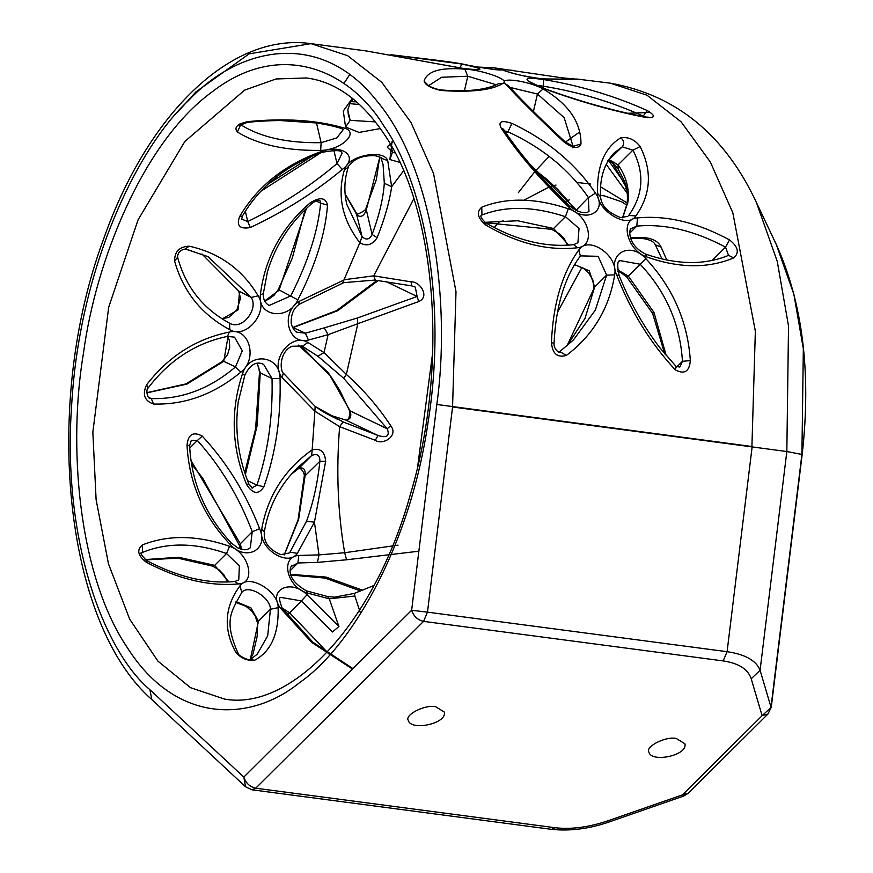 <?xml version="1.0" encoding="UTF-8"?>
<svg xmlns="http://www.w3.org/2000/svg" width="873" height="873" viewBox="0 0 873 873"><rect width="100%" height="100%" fill="white"/><g stroke="black" fill="none" stroke-linecap="round" stroke-linejoin="round"><path stroke-width="1.31" d="M398.044 545.156L344.682 552.729C337.786 512.931 336.105 470.907 339.63 426.668L375.27 440.308C382.614 445.601 398.917 436.074 390.733 425.708C378.216 406.763 363.419 389.664 346.352 374.408L357.832 323.697L418.756 301.523C430.367 296.656 419.695 281.084 411.041 281.837L373.742 275.835L344.649 279.666L299.352 301.272C279.742 312.971 288.199 345.424 308.485 340.066L328.084 334.686L324.32 327.855L357.384 318.012L417.098 296.46L415.319 287.13L414.544 286.781M360.658 613.588L354.831 596.019L329.285 598.823L307.591 593.083C286.955 587.747 279.644 556.581 298.762 555.435L318.983 554.901L317.423 562.387L346.57 559.789L344.682 552.729L318.983 554.901L314.444 522.152L325.662 461.26C324.789 451.603 320.293 447.794 312.174 449.846L314.88 411.194L339.63 426.668L343.176 421.943L378.053 435.507C386.968 438.181 390.013 435.933 387.208 428.774L343.711 378.304L346.352 374.408L324.025 352.616L307.94 342.478C291.178 332.155 268.939 360.713 282.088 377.529L283.256 373.251M357.384 318.012L357.832 323.697L328.084 334.686L324.025 352.616L317.87 356.195L301.982 346.068L291.942 346.254C279.284 351.874 279.567 371.036 283.845 373.688L315.142 406.403L314.88 411.194L282.088 377.529M342.893 282.459L359.851 242.716C366.573 246.71 372.334 245.04 377.125 237.685C384.622 218.905 389.467 201.925 391.65 186.735L387.743 160.632C384.153 148.988 348.087 155.099 344.42 169.755L348.327 167.114C347.138 167.529 349.058 165.401 354.078 160.741C359.032 157.118 365.951 155.405 374.833 155.601C380.181 157.064 382.243 157.904 381.021 158.122L383.018 164.288M177.361 112.41L195.912 91.905L249.176 53.831L311.006 43.65L347.618 55.676L381.73 82.28L410.965 122.427L433.51 173.389L456.001 291.702L452.563 406.993L786.835 451.537L760.088 670.268L771.001 707.174L801.905 454.44L803.335 348.676L793.841 294.157L776.315 244.549L756.476 202.612L777.265 261.442L788.526 326.109L786.835 451.537L802.167 454.506C811.388 373.197 802.767 303.215 776.315 244.549M485.977 225.179C517.427 243.491 547.906 251.02 577.424 247.768C596.488 246.35 589.002 214.42 568.279 208.778C535.433 197.833 506.591 197.309 481.754 207.185C476.145 212.139 477.553 218.141 485.977 225.179L485.857 222.975C481.743 218.981 480.161 216.493 481.121 215.5L481.088 215.544M646.631 256.902C678.987 268.327 708.036 268.655 733.756 257.895C739.573 252.733 738.165 246.732 729.533 239.9C697.2 222.473 666.514 215.14 637.486 217.912C619.328 218.425 626.814 250.355 646.631 256.902L645.54 254.087C625.603 243.993 629.575 226.958 631.332 228.551L631.048 228.857M452.563 406.993L427.475 612.148L727.089 651.695L752.177 446.54L436.816 404.472L411.641 610.26L243.818 777.09L149.883 689.681L151.837 699.579C63.707 622.329 42.57 403.457 103.44 239.497C146.904 115.116 230.527 32.061 311.006 43.65L366.093 50.918L463.552 68.541C486.032 70.822 485.432 69.305 461.741 64.002L390.744 54.726M647.34 110.598C614.668 95.921 580.076 85.576 543.552 79.541C521.268 76.409 521.508 79.476 544.294 88.74C579.825 101.737 614.068 111.384 647.035 117.68C655.339 117.877 655.437 115.509 647.34 110.598L643.194 116.065C611.962 101.945 578.788 92.003 543.661 86.252L535.826 85.183M514.219 70.495L502.913 69.436C495.995 68.825 527.783 78.199 542.242 78.93L580.174 79.279M756.476 202.612C724.841 134.824 676.128 95.015 610.358 83.175L576.955 79.039C568.094 79.53 556.221 79.443 541.325 78.756L541.271 78.745C523.811 76.257 511.48 73.496 504.278 70.473L504.78 70.778M575.362 79.072L561.906 77.828M690.347 360.604C687.717 321.679 672.908 287.73 645.933 258.746C629.979 240.686 606.953 253.857 616.785 275.181C630.721 311.214 650.21 342.762 675.255 369.803C684.323 374.746 689.354 371.68 690.347 360.604L682.446 361.291C680.165 324.134 666.066 291.778 640.16 264.224L619.819 260.569L619.328 261.103M451.57 62.212L462.886 64.089C478.513 67.81 509.723 71.924 500.393 69.043L493.332 67.723M580.992 143.99C581.123 122.318 568.487 103.974 543.082 88.948C528.481 80.687 497.304 76.562 505.576 83.994C517.602 97.263 536.982 116.491 563.685 141.699C572.819 148.475 578.592 149.239 580.992 143.99L573.452 146.184M635.893 215.947C650.985 194.253 652.404 171.13 640.149 146.577C634.922 139.636 628.495 136.712 620.845 137.792C604.465 147.679 596.717 166.219 597.601 193.402C596.619 209.826 627.392 229.654 635.893 215.947L628.724 215.424C643.357 194.919 644.754 173.149 632.914 150.123L622.22 146.85L613.73 153.31M566.359 355.431C593.116 335.221 609.223 308.376 614.657 274.908C618.717 255.418 588.347 235.186 578.843 249.885C562.223 273.107 553.089 303.902 551.452 342.26C552.271 353.587 557.236 357.974 566.359 355.431L559.768 351.568C560.673 354.154 553.526 349.789 554.039 343.558L554.039 343.558C555.774 306.543 564.547 277.363 580.349 256.029L580.109 256.291M595.484 193.119C575.209 163.382 547.36 140.138 511.938 123.409C501.408 119.928 497.839 121.543 501.255 128.244C517.776 153.353 540.289 179.642 568.803 207.087C585.761 224.165 608.394 211.375 595.484 193.119L588.435 197.549C568.956 169.427 542.111 147.504 507.922 131.768L504.714 131.015M441.105 90.497C471.485 92.56 492.154 90.17 503.121 83.295C511.043 79.519 479.397 69.447 464.862 69.153C440.636 67.166 427.05 71.15 424.092 81.124C425.402 85.139 431.076 88.271 441.105 90.497L439.708 89.821C433.008 88.14 428.927 86.394 427.464 84.583L427.912 85.641M307.045 594.699L301.447 600.908L332.46 631.987L338.92 626.498L307.045 594.699C290.349 578.286 267.465 590.17 280.255 607.957L282.317 608.426L312.894 642.201L352.943 668.609M352.496 669.056L311.65 642.353L280.255 607.957M392.097 141.491L389.882 159.53L392.501 152.109L390.831 144.994M399.834 162.411L389.882 159.53M377.125 237.685L372.094 234.455C369.541 239.682 366.202 240.402 362.055 236.627L359.851 242.716C342.085 219.614 336.934 195.29 344.42 169.755M291.331 474.246L298.697 468.441L311.661 455.542L312.174 449.846C284.576 469.456 267.76 495.842 261.736 528.983C257.611 548.168 287.806 567.472 297.344 553.373L290 552.107L306.499 521.301C313.145 503.121 317.608 483.107 319.889 461.26C319.944 455.193 317.205 453.283 311.661 455.542L296.744 468.397M306.499 521.301L314.444 522.152L297.344 553.373M247.845 121.609C237.205 123.966 233.713 127.436 237.369 132.009C257.971 144.711 285.733 150.843 320.675 150.396C341.845 150.232 360.625 131.572 343.362 127.84C316.692 120.07 284.849 117.997 247.845 121.609L247.441 122.329C283.976 118.684 315.077 120.66 340.754 128.255L343.307 129.39M238.384 583.939C256.553 583.731 249.242 552.565 229.544 546.302C197.287 535.105 168.216 534.658 142.321 544.959C136.472 549.914 137.836 555.708 146.402 562.332C178.681 579.279 209.345 586.481 238.384 583.939L234.902 581.494L238.766 579.879L239.377 565.966L226.554 553.537C195.432 542.613 167.398 542.253 142.463 552.445L141.491 553.1C139.691 552.358 141.273 554.792 146.249 560.379L146.402 562.332M189.245 246.186C179.402 246.612 174.524 251.577 174.6 261.06C183.188 291.702 201.587 314.586 229.795 329.678C246.306 339.892 268.939 311.541 258.168 295.838C242.388 269.451 219.418 252.897 189.245 246.186L185.131 248.925M278.138 607.673C279.033 591.698 248.478 572.764 239.955 585.848C224.667 606.691 223.182 628.669 235.492 651.793C240.73 658.307 247.179 661.101 254.829 660.174C271.056 651.291 278.825 633.787 278.138 607.673L270.434 609.278C270.619 597.47 247.594 583.099 241.395 592.985M352.354 98.311L343.296 111.035L345.566 127.022L359.087 132.423L380.377 128.549M239.638 216.548C236.179 225.703 239.737 229.37 250.289 227.558C284.598 211.408 315.273 192.038 342.303 169.471C359.654 156.627 342.249 143.456 320.653 151.771C284.38 164.877 257.371 186.473 239.638 216.548L242.454 215.98L241.679 219.101L247.757 221.535C280.92 205.286 310.657 185.971 336.989 163.567L342.129 153.113M280.058 378.522C280.517 355.431 249.623 351.35 242.552 373.579C230.232 410.921 231.574 447.893 246.568 484.471C252.777 494.183 258.55 494.947 263.875 486.763C275.639 453.709 281.041 417.632 280.058 378.522L272.027 378.533L263.624 364.379M327.528 205.1C325.76 197.505 319.987 196.741 310.221 202.809C281.357 227.777 264.737 258.473 260.361 294.921C257.448 316.844 288.308 320.915 297.868 299.865C315.546 265.185 325.433 233.593 327.528 205.1L320.642 203.169L319.878 200.604M202.285 436.129C193.26 431.262 188.175 434.263 187.018 445.132C189.07 483.216 203.485 516.347 230.254 544.512C245.935 561.939 269.19 549.684 259.619 528.7C245.902 493.42 226.794 462.57 202.285 436.129L197.363 440.461L191.318 440.319M240.904 372.084C258.113 359.272 249.34 326.633 229.25 332.089C196.076 338.811 168.522 356.391 146.577 384.829C142.157 394.476 144.471 400.882 153.517 404.035C185.011 404.941 214.147 394.29 240.904 372.084L235.503 366.944L242.29 350.76L234.531 337.164L227.493 336.4C195.683 343.024 169.242 360.233 148.148 388.005L146.577 384.829M257.273 363.474L260.274 372.913L257.164 425.446L245.389 474.497M251.882 487.909L256.935 485.148C267.935 452.509 272.965 416.967 272.027 378.533L259.488 372.476L258.866 368.079L256.989 363.528M260.361 294.921L263.373 293.404C262.98 299.013 264.912 303.029 269.157 305.474L290.742 295.925C308.082 261.889 318.045 230.974 320.642 203.169L316.015 200.943M306.401 208.549L279.011 290.305L264.661 300.978M378.293 280.451L337.818 310.646L292.651 327.779M415.232 287.086L411.521 285.853L374.812 280.08L343.766 282.645L299.908 303.968C293.797 307.591 290.884 314.116 291.178 323.567C292.99 329.001 295.063 331.904 297.387 332.275L305.397 333.18L324.32 327.855M229.621 323.217L229.512 323.163C241.843 330.922 258.932 309.249 251.217 297.42L208.069 256.695L185.949 249.1M238.711 291.047L201.969 254.032L239.497 291.811L238.023 309.937L222.179 318.907M343.176 421.943L315.349 406.589M375.27 440.308L378.053 435.507L345.861 420.088L328.532 414.719L345.861 420.088C350.379 419.618 351.786 416.585 350.117 410.997L328.357 372.749L298.337 345.108M343.711 378.304L317.87 356.195M228.093 336.28L223.761 361.313L186.887 384.098L146.828 392.872M148.148 388.005C145.726 389.052 147.242 398.317 149.709 398.186L151.302 398.59C181.649 399.387 209.716 388.834 235.503 366.944L223.761 361.313L222.429 361.378L227.58 354.591L229.708 347.345L229.381 340.645L227.777 336.345M346.57 559.789L418.865 551.201M290.523 574.336L326.022 577.086L362.622 590.213M317.423 562.387L297.933 562.965L291.68 566.206M503.743 221.033L502.03 221.055M395.185 152.971L392.501 152.109L387.459 147.439L387.939 146.151L392.544 142.234M298.119 468.856L298.697 468.441C303.618 466.837 305.736 469.358 305.07 476.003L298.653 519.315L284.303 554.955M379.831 157.042L366.322 209.858L372.094 234.455C379.177 215.62 383.247 198.542 384.306 183.243L383.051 164.451M345.13 193.915L356.861 213.863C354.242 215.915 366.955 210.666 366.06 207.938L366.322 209.858C364.041 216.046 360.942 217.792 357.002 215.107L345.141 194.079M356.424 213.667L362.055 236.627L346.799 204.402C343.809 191.624 344.311 179.216 348.305 167.179M353.358 99.118L350.237 102.719L347.88 109.638L348.338 115.029L350.182 120.343L375.434 121.904M344.235 82.946L349.669 74.631M359.6 104.553L349.68 103.636M320.98 152.622L260.481 191.514M240.653 124.643L240.893 124.817C260.623 137.257 287.359 143.205 321.122 142.681L336.825 137.912L343.329 129.488M316.19 122.962L279.131 120.474M577.904 242.759L579.028 228.453L565.431 216.69C533.785 206.257 505.958 205.69 481.961 214.976L481.11 215.522M484.864 222.32L517.645 220.76L553.547 228.508L568.738 245.117M145.005 559.582L178.649 557.269L214.671 565.355L228.922 581.92M662.018 259.03L655.296 244.822L661.112 247.124C658.482 241.592 652.818 238.427 644.121 237.642L630.415 237.521M733.756 257.895L728.529 255.363L725.539 247.135C694.406 230.559 664.822 223.553 636.81 226.118L631.332 228.551M661.112 247.124L666.797 260.078M529.835 164.048L577.533 211.135M588.915 211.222L588.435 197.549L575.929 210.382M250.278 547.84L252.242 531.722C239.071 496.977 220.782 466.553 197.363 440.461L189.725 448.056M190.925 460.398L240.271 543.628L241.559 549.379M574.445 264.574L589.21 270.761L594.655 287.01L585.008 318.405L566.981 345.883M560.095 351.372L573.474 339.903L595.31 310.166L606.626 275.104L598.125 256.302L580.458 255.876M257.142 654.335L267.673 635.893L270.434 609.278L258.463 621.183L250.278 659.595M239.955 585.848L241.843 592.44M236.059 601.628L250.933 607.87L258.463 621.183L257.633 623.333L255.167 615.923L251.675 611.155L246.011 606.288L235.666 602.425M664.768 353.925L652.6 313.407L653.953 312.414L628.276 276.043L645.933 258.746M653.953 312.414L666.285 355.726M679.838 367.042L682.446 361.291L676.695 366.998M617.604 269.822L628.276 276.043L626.814 277.101L652.6 313.407M282.077 608.055L289.552 612.726L329.339 654.379M283.845 610.696L288.417 614.112L301.447 600.908L280.942 597.427M608.219 160.348L609.245 159.748L618.084 164.855C626.192 176.379 629.498 188.677 627.993 201.728L622.733 217.803M572.994 146.129L564.144 117.626L537.441 94.011L509.919 87.387M608.656 160.654L621.794 179.249M644.056 116.72L643.074 116.556M496.344 84.812L467.775 76.235L441.64 77.261L428.687 85.609M606.135 164.233L627.447 193.544M626.356 187.433L612.584 162.825M608.492 820.62L609.976 821.679L683.897 795.958L682.424 794.899L608.492 820.62C589.046 827.222 571.324 829.59 555.337 827.746L255.745 788.199L423.58 621.369L427.475 612.148L411.641 610.26C413.649 616.273 417.632 619.972 423.58 621.369L723.171 660.916L727.089 651.695C745.204 654.346 756.204 660.534 760.088 670.268L751.206 678.768L762.118 715.685L771.263 707.25L802.167 454.506M723.171 660.916C738.689 663.229 748.03 669.176 751.206 678.768M676.411 738.558C665.99 735.819 644.852 746.753 648.945 752.199C651.509 763.057 688.12 755.407 684.89 743.774L676.411 738.558M435.78 706.792C425.358 704.053 404.221 714.987 408.313 720.432C410.877 731.29 447.489 723.63 444.259 712.008L435.78 706.792M609.976 821.679L609.976 821.679C589.897 828.739 570.418 831.303 551.54 829.35L555.337 827.746M771.263 707.25L767.945 714.027L762.118 715.685L682.424 794.899L688.24 793.251L683.897 795.958M243.818 777.09L245.575 786.802L251.926 789.792L255.745 788.199C249.798 786.802 245.815 783.103 243.818 777.09M151.837 699.579L245.575 786.802M263.875 486.763L256.935 485.148L247.572 480.663M246.568 484.471L248.281 484.013M252.297 488.127L248.761 483.751C238.078 457.245 234.575 429.92 238.264 401.766L244.931 374.877C250.322 364.368 256.564 360.887 263.668 364.423M242.552 373.579L243.894 374.823M297.868 299.865L278.291 289.52L292.28 258.146L305.168 209.76M263.373 293.404L267.465 271.656C275.453 245.084 290.316 222.309 312.043 203.344L312.043 203.344C315.328 200.986 317.968 200.092 319.954 200.648M310.221 202.809L312.043 203.344M500.393 69.043L496.923 69.753M543.082 88.948L537.441 94.011L533.425 111.46M563.685 141.699L565.213 141.917C539.045 117.397 520.079 98.616 508.315 85.576L508.25 85.489M505.576 83.994L508.282 85.532M320.653 151.771L321.286 152.502C334.283 150.036 341.059 150.003 341.594 152.437L342.172 153.244M342.303 169.471L336.989 163.567L333.879 150.32M250.289 227.558L247.757 221.535L245.324 211.168M259.619 528.7L252.242 531.722L239.18 544.938L202.743 478.218L191.471 463.956M230.254 544.512L231.41 543.115C205.493 515.474 191.558 483.009 189.605 445.71L191.329 440.319M187.018 445.132L189.605 445.71M345.566 127.022L350.182 120.343L347.836 110.358M566.937 345.926L594.655 287.01L606.626 275.104L614.657 274.908M254.829 660.174L250.06 659.737M235.492 651.793L238.231 653.582C223.095 619.939 231.694 611.089 241.679 592.647L241.712 592.614M675.255 369.803L676.193 366.54L659.301 347.094C642.703 325.083 629.28 301.152 619.044 275.279L619.044 275.279C617.135 265.752 617.353 260.885 619.71 260.689L619.71 260.689M616.785 275.181L619.044 275.279M640.149 146.577L632.914 150.123L618.084 164.855L618.084 168.904C615.509 164.932 612.104 162.127 607.848 160.501M597.601 193.402L600.591 196.872C599.522 178.878 603.909 164.353 613.752 153.288M620.845 137.792C624.108 140.717 624.577 143.739 622.22 146.85L608.11 160.523M284.183 554.955L298.064 519.861L304.186 476.658L319.889 461.26L325.662 461.26M551.452 342.26L554.039 343.558M578.843 249.885L580.349 256.029M250.114 659.693L253.083 653.713L257.164 636.286L257.633 623.333M511.938 123.409L507.922 131.768L506.34 133.34M568.803 207.087L569.807 206.104C541.817 179.445 519.762 153.91 503.656 129.488L503.252 129.029M501.255 128.244L503.656 129.488M345.108 419.913L345.49 419.957C348.643 420.35 349.964 417.229 349.473 410.594L387.208 428.774L390.733 425.708M542.242 78.93L541.325 78.756M502.913 69.436L506.024 71.117M561.361 77.752L563.62 79.345M153.517 404.035L151.302 398.59L148.508 397.248M229.25 332.089L227.515 336.4M292.771 327.462L305.397 333.18L308.485 340.066M647.035 117.68L646.042 117.058L648.366 117.2L647.384 117.735M544.294 88.74L530.097 81.975L530.631 82.804M207.872 256.597L185.523 249.056C180.329 249.798 177.688 252.526 177.612 257.24L177.612 257.229C185.534 286.671 202.863 308.66 229.577 323.196L229.795 329.678M258.168 295.838L251.217 297.42L238.733 291.08L240.522 298.25L236.932 309.762L228.868 317.357L221.971 318.765M174.6 261.06L177.612 257.24M146.828 392.675L185.971 383.902L222.429 361.378M461.741 64.002L460.115 67.854M503.121 83.295L498.701 83.633C486.021 90.094 466.357 92.156 439.708 89.821M424.092 81.124L427.825 84.943M464.862 69.153L467.775 76.235L464.447 90.683M728.529 255.363L728.529 255.363C704.391 265.327 676.739 264.901 645.551 254.087M729.533 239.9L725.539 247.135L712.193 260.405M481.754 207.185L481.961 214.976L481.056 215.882M568.279 208.778L565.431 216.69L553.547 228.508L551.681 229.326L485.41 222.702M142.321 544.959L142.463 552.445L141.415 553.493M229.544 546.302L226.554 553.537L214.671 565.355L212.674 566.13L177.819 558.163L145.496 559.92M343.362 127.84L340.776 128.266M237.369 132.009L240.817 124.523M630.633 238.242L642.266 238.449L644.121 237.642M354.831 596.019L354.558 593.88M338.92 626.498L329.285 598.823L327.539 596.499L334.435 597.176L354.22 593.433L374.004 585.467M327.539 596.499L306.532 590.89C280.997 576.475 293.088 562.649 292.128 565.704M307.591 593.083L306.554 590.901M298.762 555.435L297.933 562.965L290.185 570.658M418.756 301.523L417.098 296.46L385.506 281.324M299.352 301.272L298.97 303.728M413.846 198.684L373.742 275.835L375.259 279.895M411.041 281.837L411.805 285.798M624.522 189.605L626.934 186.713M626.137 187.029L625.832 186.473M627.12 203.605L627.993 201.728M261.736 528.983L264.344 532.017C263.373 542.144 268.884 549.684 280.877 554.628L289.214 553.002M387.743 160.632L381.032 158.155M403.566 170.781L391.65 186.735L384.306 183.243M417.643 466.673L432.713 352.506M494.227 227.547L500.022 221.12M610.358 83.175L646.969 95.201L681.082 121.794L710.306 161.952L732.862 212.903L755.352 331.227L751.915 446.507M224.437 699.044L190.5 687.662L157.937 661.167L129.684 619.186L108.481 563.86L96.106 499.651L92.844 432.19L108.678 307.285L138.032 219.898L184.88 141.426L244.571 90.159L276.01 78.974L306.478 77.959C335.581 81.735 361.477 100.45 384.164 134.104C436.631 210.535 448.809 366.66 410.419 494.325C374.244 624.992 290.36 711.266 224.481 699.055M307.94 342.478L302.385 346.275L301.611 345.904M564.929 201.608L569.469 199.841M600.569 195.443L604.236 195.825L621.5 201.728L626.836 205.1M524.804 199.71L548.2 187.52M550.088 186.855L556.025 185.065M577.118 182.479L590.639 184.028M600.799 186.964L627.709 203.3M518.366 192.693L534.331 172.243M535.564 170.813L549.106 156.442M565.377 142.113L579.607 132.009M626.978 113.315L650.516 112.431M149.883 689.681C104.891 651.967 61.667 541.882 71.728 403.904C79.781 266.123 138.087 146.839 188.601 100.471C237.642 47.873 319.278 28.067 376.7 100.766C435.441 170.344 450.435 308.496 436.816 404.472M384.185 126.498C420.83 177.939 448.351 294.758 428.174 421.681C409.797 548.942 349.484 648.224 299.854 682.413C251.064 722.309 176.313 724.688 127.534 647.973C77.413 573.976 68.072 443.462 83.535 352.801C95.681 261.474 142.899 142.266 211.855 92.058C280.364 38.794 350.008 70.026 384.185 126.498M320.675 150.396L321.122 142.681L316.495 122.962M629.793 233.091L636.81 226.118L637.486 217.912M543.213 88.173L543.552 79.541M577.424 247.768L573.703 244.647C545.701 247.703 516.412 240.479 485.857 222.975M434.11 59.899L451.799 62.234M575.471 79.072L561.645 77.773L494.074 67.821M264.344 532.006C267.716 510.836 276.337 492.023 290.196 475.567L297.475 467.666M573.419 339.968L559.8 351.546M600.591 196.872C601.235 205.657 607.892 212.565 620.572 217.573L627.894 216.34M557.672 311.945L581.898 267.367M251.926 789.792L551.529 829.35M767.945 714.027L688.24 793.251M494.183 67.832L478.218 67.068M499.018 69.927L499.465 69.829C500.087 70.68 472.62 66.457 463.083 64.122L453.545 62.474M244.767 472.62L255.603 428.949L259.488 372.476M572.884 147.908L574.281 146.195C575.46 147.537 572.437 146.107 565.213 141.917M264.519 300.694L268.087 299.581L273.958 295.423L278.291 289.52M242.443 216.002C259.619 186.691 285.908 165.521 321.286 152.502M250.322 547.764L247.332 549.499L244.178 549.815L237.805 547.938L231.41 543.115M593.891 288.188L592.843 279.906L588.577 272.736L583.164 268.098L576.409 265.414L574.03 265.261M257.197 654.292L249.765 659.89M249.525 660.043L250.202 659.726C247.124 660.315 237.303 654.772 238.187 653.506M267.869 184.225L311.988 156.234M679.86 367.009L676.182 366.54M304.186 476.658C305.485 472.991 298.664 465.44 298.446 468.659M298.424 468.681L291.287 474.29M366.06 207.938L376.35 179.576L379.711 156.976M350.979 101.672L356.61 101.857M589.155 211.004C589.133 211.539 583.568 216.613 569.807 206.104M240.402 549.041L239.18 544.938M349.473 410.594L339.946 390.722L331.467 377.278L304.361 349.265L298.304 345.097M292.793 327.451L336.585 310.602L377.158 280.32M646.053 117.058C613.632 110.915 579.803 101.443 544.566 88.642M390.635 54.704L434.001 59.888M476.287 70.091L463.345 68.443L366.093 50.918M577.959 242.716L573.703 244.647M234.924 581.494C207.305 584.07 177.743 577.031 146.249 560.379M227.58 581.975L223.804 574.761L219.145 569.905L212.674 566.13M567.526 245.204L564.296 238.744L560.019 234.15L551.681 229.326M240.031 123.693L239.879 125.341L247.441 122.329M360.647 590.988L324.996 578.079L290.687 575.023M574.369 209.509L567.581 200.441L558.011 189.725L546.913 179.369L534.505 169.591M642.233 238.449C649.665 239.464 654.008 241.592 655.296 244.822M315.142 406.403C322.475 411.107 319.518 410.266 337.818 419.444L337.818 419.444M612.464 162.727L626.41 187.63M622.547 217.803L627.13 203.551C628.691 186.767 623.169 179.314 623.649 179.5L618.062 168.871M626.814 277.101L620.954 272.562L617.822 271.176M282.317 608.426C279.273 600.777 278.814 597.121 280.942 597.438"/></g></svg>
